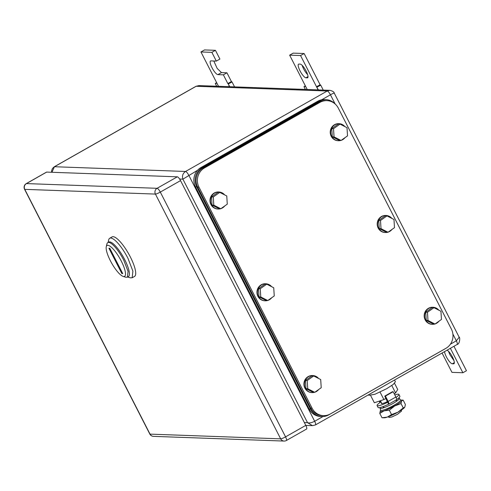 <?xml version="1.0" encoding="UTF-8"?>
<svg xmlns="http://www.w3.org/2000/svg" width="491" height="491" viewBox="0 0 491 491"><rect width="100%" height="100%" fill="white"/><g stroke="black" fill="none" stroke-linecap="round" stroke-linejoin="round"><path stroke-width="0.74" d="M450.394 344.197L456.348 340.815L459.189 337.256L334.236 93.069C334.218 92.038 332.781 91.123 329.927 90.326L327.233 91.013A4.259 1.129 60.4 0 1 330.455 94.806C333.279 93.235 334.5 92.731 334.113 93.284M197.56 170.273L182.904 179.147C181.903 175.962 182.781 173.403 185.549 171.463L327.233 91.013L196.142 86.275L54.464 166.725L185.549 171.463A4.259 1.129 60.4 0 1 188.777 175.256L314.67 421.272C311.619 422.831 309.238 423.291 307.519 422.665L312.448 425.648L315.277 424.967M329.94 90.326L198.965 85.594L196.142 86.275A4.259 1.129 60.4 0 0 195.958 86.312L198.972 85.594M51.905 172.28L54.464 166.725A4.259 1.129 60.4 0 0 54.274 166.768L195.958 86.312M200.936 51.954L204.508 49.929L215.432 50.321L219.907 59.061L216.335 61.093L211.86 52.347L200.936 51.954L216.912 83.175L215.273 83.476L216.635 82.635M213.806 61.001L217.163 68.402L221.472 72.6L226.934 72.797L231.408 81.543L232.047 81.966L228.284 83.943L229.696 86.704M215.432 50.321L211.86 52.347M226.934 72.797L223.362 74.828L217.9 74.632A7.813 2.074 60.4 0 1 212.278 68.231A7.813 2.074 60.4 0 1 210.529 60.97A7.813 2.074 60.4 0 1 210.872 60.89L216.335 61.093M223.362 74.828L227.836 83.568L231.408 81.543M229.432 86.692L228.284 83.943M234.557 86.876L232.047 81.966M218.513 86.299L216.912 83.175M216.684 86.232L215.273 83.476M307.611 74.601A7.813 2.074 60.4 0 1 303.604 68.832A7.813 2.074 60.4 0 1 302.137 65.309M307.256 77.86L305.948 77.811A7.813 2.074 60.4 0 1 300.032 70.857A7.813 2.074 60.4 0 1 298.577 64.149A7.813 2.074 60.4 0 1 298.915 64.076L300.228 64.125A7.813 2.074 60.4 0 1 306.145 71.078A7.813 2.074 60.4 0 1 307.599 77.787A7.813 2.074 60.4 0 1 307.256 77.86L307.839 77.529M289.641 55.158L293.207 53.132L304.132 53.525L320.107 84.747L316.535 86.778L300.56 55.557L289.641 55.158L307.213 89.503M318.395 89.908L316.535 86.778L318.137 89.902M316.983 87.153L320.752 85.176L320.107 84.747M300.56 55.557L304.132 53.525M305.39 89.442L303.978 86.68L305.617 86.379M303.978 86.68L305.334 85.839M323.262 90.086L320.752 85.176M447.037 350.212A7.813 2.074 60.4 0 1 452.487 357.055A7.813 2.074 60.4 0 1 453.942 363.757A7.813 2.074 60.4 0 1 453.598 363.837L454.181 363.506M442.066 353.035L451.953 372.356L462.878 372.749L450.376 348.315M454.341 362.622L452.285 363.788L453.598 363.837M452.285 363.788A7.813 2.074 60.4 0 1 446.368 356.834A7.813 2.074 60.4 0 1 444.539 351.63M453.948 346.29L466.45 370.723L462.878 372.749M448.473 351.28L449.94 354.803L453.954 360.572M26.238 183.628L46.479 172.132A4.259 1.129 60.4 0 1 46.663 172.089L26.428 183.585A4.259 1.129 -119.6 0 0 26.238 183.628A4.259 4.259 0 0 0 24.55 189.268A4.259 0.663 -27.1 0 0 24.771 189.36A4.259 4.051 -87.9 0 1 26.428 183.585L157.077 188.305L177.319 176.815L46.663 172.089M177.319 176.815A4.259 1.129 60.4 0 1 180.547 180.608L160.305 192.098A4.259 1.129 -119.6 0 0 157.077 188.305A4.259 4.051 92.1 0 0 155.42 194.08A4.259 0.663 -27.1 0 0 160.305 192.098L285.553 436.861L305.795 425.372L180.547 180.608M305.795 425.372A4.259 1.129 60.4 0 1 306.587 429.03L286.351 440.519A4.259 1.129 -119.6 0 0 285.553 436.861A4.259 0.663 152.9 0 1 280.674 438.844L150.025 434.124L24.771 189.36L155.42 194.08L280.674 438.844A4.259 4.051 -87.9 0 0 284.093 441.071L153.444 436.352A4.259 4.051 -87.9 0 1 150.025 434.124A4.259 0.663 -27.1 0 1 149.804 434.032A4.259 4.259 0 0 0 153.444 436.352M109.726 238.252A22.721 6.033 -119.6 0 1 127.936 258.26L132.895 271.136L132.165 277.765L134.546 276.415A22.721 6.033 -119.6 0 0 130.318 256.91A22.721 6.033 -119.6 0 0 112.108 236.895L109.726 238.252A22.721 6.033 -119.6 0 0 108.714 239.835L108.1 242.437M132.165 277.765L130.287 277.826L127.74 277.016M108.321 242.437A19.879 5.278 60.4 0 1 124.683 259.579A19.879 5.278 60.4 0 1 127.85 276.826M110.365 260.721A17.75 4.714 60.4 0 1 106.271 246.715A17.75 4.714 60.4 0 1 121.289 261.114A17.75 4.714 60.4 0 1 123.124 276.396A17.75 4.714 60.4 0 1 110.365 260.721M106.271 246.715L106.909 244.002A19.879 5.278 60.4 0 1 107.793 242.615A19.879 5.278 60.4 0 1 123.732 260.126L128.065 271.388L127.427 277.194L125.782 277.243L123.124 276.396M127.427 277.194L128.384 276.648A19.879 5.278 -119.6 0 0 124.683 259.579A19.879 5.278 -119.6 0 0 108.744 242.069L107.793 242.615M109.781 248.268L108.91 248.237L121.872 273.567L122.744 273.597L109.781 248.268M451.389 329.099A14.202 13.509 -87.9 0 1 445.877 348.346L330.388 413.925A14.202 13.509 -87.9 0 1 323.483 415.632A14.202 13.509 -87.9 0 1 312.092 408.199L198.978 187.163A14.202 13.509 -87.9 0 1 204.495 167.916L319.985 102.337A14.202 13.509 -87.9 0 1 326.889 100.63A14.202 13.509 -87.9 0 1 338.281 108.063L451.389 329.099M323.483 415.632L322.17 415.582A14.202 13.509 -87.9 0 1 310.778 408.156L197.67 187.114A14.202 13.509 -87.9 0 1 203.182 167.867L318.671 102.288A14.202 13.509 -87.9 0 1 325.576 100.581L326.889 100.63M445.981 348.285A14.202 13.509 -87.9 0 1 445.478 348.585L328.798 414.846A14.202 13.509 -87.9 0 1 321.9 416.546A14.202 13.509 -87.9 0 1 310.502 409.113L196.756 186.832A14.202 13.509 -87.9 0 1 202.267 167.584L318.947 101.324A14.202 13.509 -87.9 0 1 325.852 99.624A14.202 13.509 -87.9 0 1 335.058 103.908M321.9 416.546L320.586 416.503A14.202 13.509 -87.9 0 1 309.195 409.071L195.443 186.783A14.202 13.509 -87.9 0 1 200.96 167.535L317.64 101.281A14.202 13.509 -87.9 0 1 324.539 99.575L325.852 99.624M220.582 208.736A8.519 8.108 -87.9 0 1 218.219 209.019L217.783 209A8.519 8.108 -87.9 0 1 210.946 204.544A8.519 8.108 -87.9 0 1 211.216 196.001A8.519 8.108 -87.9 0 1 218.397 191.975L218.833 191.987A8.519 8.108 -87.9 0 1 224.657 194.902M224.743 205.95A8.519 8.108 -87.9 0 1 220.981 208.614M218.219 209.019A8.519 8.108 -87.9 0 1 211.382 204.557A8.519 8.108 -87.9 0 1 211.652 196.019A8.519 8.108 -87.9 0 1 218.833 191.987M212.044 205.091L219.047 208.681L220.797 208.743L227.278 204.158L226.756 195.977L219.753 192.386L218.004 192.325L211.523 196.916L212.044 205.091L213.794 205.158L220.797 208.743M213.794 205.158L213.272 196.977L211.523 196.916M213.272 196.977L219.753 192.386M340.834 140.451A8.519 8.108 -87.9 0 1 338.471 140.733L338.035 140.721A8.519 8.108 -87.9 0 1 331.198 136.259A8.519 8.108 -87.9 0 1 331.462 127.715A8.519 8.108 -87.9 0 1 338.649 123.689L339.085 123.701A8.519 8.108 -87.9 0 1 344.903 126.617M344.995 137.664A8.519 8.108 -87.9 0 1 341.233 140.334M338.471 140.733A8.519 8.108 -87.9 0 1 331.634 136.277A8.519 8.108 -87.9 0 1 331.898 127.734A8.519 8.108 -87.9 0 1 339.085 123.701M332.297 136.811L339.299 140.395L341.049 140.463L347.53 135.872L347.008 127.691L340.005 124.106L338.256 124.039L331.775 128.63L332.297 136.811L334.046 136.872L341.049 140.463M334.046 136.872L333.524 128.691L331.775 128.63M333.524 128.691L340.005 124.106M267.552 300.523A8.519 8.108 -87.9 0 1 265.189 300.805L264.753 300.787A8.519 8.108 -87.9 0 1 257.916 296.331A8.519 8.108 -87.9 0 1 258.18 287.787A8.519 8.108 -87.9 0 1 265.367 283.761L265.803 283.773A8.519 8.108 -87.9 0 1 271.621 286.689M271.713 297.736A8.519 8.108 -87.9 0 1 267.951 300.4M265.189 300.805A8.519 8.108 -87.9 0 1 258.352 296.349A8.519 8.108 -87.9 0 1 258.622 287.806A8.519 8.108 -87.9 0 1 265.803 283.773M259.015 296.877L266.018 300.467L267.767 300.529L274.248 295.944L273.726 287.763L266.723 284.172L264.974 284.111L258.493 288.702L259.015 296.877L260.764 296.945L267.767 300.529M260.764 296.945L260.242 288.763L258.493 288.702M260.242 288.763L266.723 284.172M387.804 232.237A8.519 8.108 -87.9 0 1 385.441 232.519L385.005 232.507A8.519 8.108 -87.9 0 1 378.168 228.045A8.519 8.108 -87.9 0 1 378.432 219.502A8.519 8.108 -87.9 0 1 385.619 215.475L386.055 215.488A8.519 8.108 -87.9 0 1 391.873 218.403M391.965 229.45A8.519 8.108 -87.9 0 1 388.197 232.12M385.441 232.519A8.519 8.108 -87.9 0 1 378.604 228.063A8.519 8.108 -87.9 0 1 378.868 219.52A8.519 8.108 -87.9 0 1 386.055 215.488M379.267 228.597L386.27 232.182L388.019 232.249L394.494 227.658L393.978 219.483L386.976 215.893L385.226 215.825L378.745 220.416L379.267 228.597L381.016 228.659L388.019 232.249M381.016 228.659L380.494 220.477L378.745 220.416M380.494 220.477L386.976 215.893M314.522 392.309A8.519 8.108 -87.9 0 1 312.159 392.591L311.724 392.573A8.519 8.108 -87.9 0 1 304.886 388.117A8.519 8.108 -87.9 0 1 305.15 379.574A8.519 8.108 -87.9 0 1 312.337 375.547L312.773 375.56A8.519 8.108 -87.9 0 1 318.591 378.475M318.684 389.523A8.519 8.108 -87.9 0 1 314.921 392.186M312.159 392.591A8.519 8.108 -87.9 0 1 305.322 388.135A8.519 8.108 -87.9 0 1 305.592 379.592A8.519 8.108 -87.9 0 1 312.773 375.56M305.985 388.663L312.988 392.254L314.737 392.315L321.218 387.73L320.697 379.549L313.694 375.959L311.945 375.897L305.463 380.488L305.985 388.663L307.734 388.731L314.737 392.315M307.734 388.731L307.213 380.55L305.463 380.488M307.213 380.55L313.694 375.959M434.774 324.029A8.519 8.108 -87.9 0 1 432.411 324.305L431.97 324.293A8.519 8.108 -87.9 0 1 425.138 319.831A8.519 8.108 -87.9 0 1 425.402 311.288A8.519 8.108 -87.9 0 1 432.589 307.262L433.025 307.28A8.519 8.108 -87.9 0 1 438.844 310.189M438.936 321.237A8.519 8.108 -87.9 0 1 435.167 323.907M432.411 324.305A8.519 8.108 -87.9 0 1 425.574 319.85A8.519 8.108 -87.9 0 1 425.838 311.306A8.519 8.108 -87.9 0 1 433.025 307.28M426.237 320.384L433.24 323.968L434.983 324.035L441.464 319.445L440.943 311.269L433.946 307.679L432.197 307.611L425.715 312.202L426.237 320.384L427.986 320.445L434.983 324.035M427.986 320.445L427.465 312.264L425.715 312.202M427.465 312.264L433.946 307.679M380.077 408.193L380.611 410.157A11.219 1.749 -27.1 0 0 381.212 410.439A11.219 1.749 -27.1 0 0 384.686 409.617L386.718 408.899A7.948 1.24 -27.1 0 0 393.371 405.787A7.948 1.24 152.9 0 0 395.979 404.161L397.753 402.927A11.219 1.749 -27.1 0 0 400.57 399.938L399.293 398.361A10.796 1.682 152.9 0 1 396.581 401.239A10.796 1.682 152.9 0 1 393.033 403.442A10.796 1.682 152.9 0 1 383.999 407.677A10.796 1.682 152.9 0 1 380.654 408.463A10.796 1.682 152.9 0 1 380.077 408.193A10.796 1.682 152.9 0 1 380.396 407.456M384.686 409.617A11.219 1.749 -27.1 0 0 394.07 405.222A11.219 1.749 -27.1 0 0 397.753 402.927M385.171 407.242A7.525 1.172 152.9 0 1 383.704 407.505A7.525 1.172 152.9 0 1 383.299 407.315A7.525 1.172 152.9 0 1 383.52 406.812M396.157 400.343A7.525 1.172 152.9 0 1 396.329 400.343A7.525 1.172 152.9 0 1 396.697 400.466A7.525 1.172 152.9 0 1 395.543 401.933M398.508 398.189A10.796 1.682 152.9 0 1 398.76 398.183A10.796 1.682 152.9 0 1 399.293 398.361M368.581 394.764L368.858 395.304L374.946 394.267L386.718 388.676L393.34 384.355L395.402 381.722L394.537 380.028M394.193 393.739L395.586 392.947L391.781 385.515M370.637 395.531L374.345 402.767L383.901 399.582L380.071 392.106M383.901 399.582L385.957 398.416M395.586 392.947L397.716 389.492L394.543 383.299M388.553 416.656L388.97 417.473L391.873 416.976L397.477 414.318L401.613 411.004L401.196 410.188M389.179 407.904A7.101 1.105 -27.1 0 0 393.174 405.904A7.101 1.105 -27.1 0 0 393.733 405.572M387.473 417.043A12.072 1.878 -27.1 0 0 397.894 412.201A12.072 1.878 -27.1 0 0 404.756 407.235A12.072 1.878 -27.1 0 0 404.762 407.217L403.252 407.935L397.894 412.201L391.566 414.57L387.276 417.111L382.01 417.755L379.788 413.404L380.365 410.734A12.072 1.878 -27.1 0 0 384.079 410.869L384.275 410.801A12.072 1.878 -27.1 0 0 394.703 405.959A12.072 1.878 -27.1 0 0 401.607 400.914A12.072 1.878 -27.1 0 0 401.092 400.073A12.072 1.878 -27.1 0 0 400.631 400.097M382.01 417.755L384.079 417.81A12.072 1.878 -27.1 0 0 387.276 417.111M380.697 410.298A12.072 1.878 -27.1 0 0 380.415 410.654A12.072 1.878 -27.1 0 0 380.365 410.734L380.415 410.66M384.079 410.869L379.788 413.404M401.092 400.073L403.16 400.134L401.607 400.914L401.03 403.584L394.703 405.959L389.345 410.224L391.566 414.57M389.345 410.224L384.275 410.801M404.805 407.156L405.382 404.48L403.16 400.134M403.252 407.935L401.03 403.584M396.587 399.631A12.25 1.909 -27.1 0 0 399.87 396.292L398.913 394.42A12.25 1.909 -27.1 0 0 394.813 394.954M380.991 401.877L380.648 402.074A12.25 1.909 -27.1 0 0 377.106 405.584L378.064 407.456A12.25 1.909 -27.1 0 0 388.59 404.197L387.712 402.276M381.513 402.89A7.525 1.172 -27.1 0 0 381.311 403.43A7.525 1.172 -27.1 0 0 387.552 401.54M377.106 405.584A12.25 1.909 -27.1 0 0 387.632 402.325L384.766 396.096L385.423 396.114L388.129 401.411A3.21 0.853 60.4 0 1 388.731 404.167A3.21 0.853 60.4 0 1 388.59 404.197M396.077 397.44A12.25 1.909 -27.1 0 0 398.913 394.42M384.766 396.096L392.505 391.701L393.162 391.72L395.869 397.016A3.21 0.853 60.4 0 1 396.47 399.772L388.731 404.167M380.028 402.503A3.21 0.853 60.4 0 1 379.205 401.147M380.648 402.074L379.831 401.11L380.427 400.773M393.162 391.72L385.423 396.114M452.892 334.064L456.348 340.815A4.259 1.129 60.4 0 1 457.139 344.473L315.461 424.93A4.259 1.129 60.4 0 0 314.67 421.272L322.998 416.54M335.169 104.012L330.455 94.806L321.673 99.79M457.139 344.473L457.139 344.473C459.871 344.185 460.22 336.93 459.189 337.256M304.352 422.548L307.519 422.665L182.904 179.147L179.62 179.031M217.9 74.632L221.472 72.6M305.948 77.811L307.998 76.645M319.985 102.337L318.671 102.288M204.495 167.916L203.182 167.867M198.978 187.163L197.67 187.114M312.092 408.199L310.778 408.156M318.947 101.324L317.64 101.281M202.267 167.584L200.96 167.535M196.756 186.832L195.443 186.783M310.502 409.113L309.195 409.071M388.129 401.411L395.869 397.016M315.461 424.93L312.448 425.648L305.813 425.409M54.274 166.768L52.414 168.536L51.641 170.665L51.659 172.273M149.804 434.032L24.55 189.268M284.093 441.071A4.259 4.259 0 0 0 286.351 440.519M383.87 407.505L383.354 406.493M381.863 403.584L380.415 400.742M396.513 401.037L396.004 400.036"/></g></svg>
